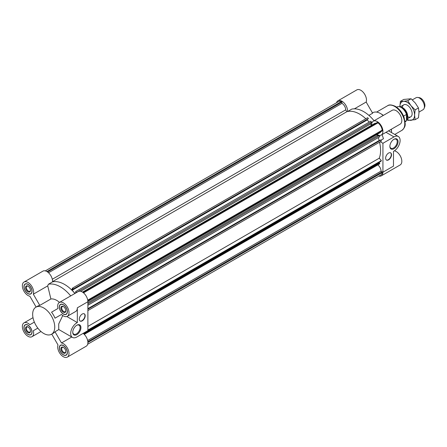 <?xml version="1.0" encoding="UTF-8"?>
<svg xmlns="http://www.w3.org/2000/svg" width="447" height="447" viewBox="0 0 447 447"><rect width="100%" height="100%" fill="white"/><g stroke="black" fill="none" stroke-linecap="round" stroke-linejoin="round"><path stroke-width="0.67" d="M382.928 172.201L393.483 166.105L393.483 151.343A8.677 5.012 120 0 0 399.54 143.755A8.677 5.012 120 0 0 398.311 136.486A8.677 5.012 120 0 0 393.969 136.911L382.928 143.291L382.928 172.201A7.985 4.61 60 0 1 381.274 175.855A7.985 4.61 60 0 1 378.877 176.118M380.285 141.766L382.928 143.291M381.012 140.162L383.431 138.766A29.681 17.137 60 0 0 382.062 134.586M336.518 102.749A7.985 4.61 60 0 1 337.943 100.804L356.84 89.892A7.985 4.61 60 0 1 363.836 93.021A7.985 4.61 60 0 1 366.166 102.033L372.63 113.225L368.904 115.376M372.435 112.89L372.658 112.756A15.623 9.018 60 0 1 380.47 113.532L381.453 114.097A14.231 8.219 60 0 1 383.353 115.404M391.337 129.233A14.231 8.219 60 0 1 391.516 131.53L391.516 132.563A15.623 9.018 60 0 0 391.175 129.323M381.453 114.097L380.47 113.532A15.623 9.018 60 0 1 383.191 115.494M376.877 134.53A29.681 17.137 60 0 1 377.324 135.57A29.681 17.137 -120 0 0 376.877 134.53M371.641 125.21A7.985 4.61 60 0 1 373.29 121.215A7.985 4.61 60 0 1 381.274 125.819A7.985 4.61 60 0 1 381.274 135.039A7.985 4.61 60 0 1 376.989 134.469M337.943 100.804A7.985 4.61 60 0 1 344.319 103.19A7.985 4.61 60 0 1 347.559 111.532A29.681 17.137 60 0 1 365.814 118.762A29.681 17.137 -120 0 0 346.799 111.739L345.715 109.856A5.347 3.084 -120 0 0 341.933 103.358L341.933 102.05L341.24 101.648A7.012 4.051 -120 0 0 338.429 101.648L45.298 270.882M80.695 291.304L370.546 123.964A29.681 17.137 60 0 1 371.53 125.272A29.681 17.137 -120 0 0 370.546 123.964L371.552 122.098L370.759 121.198L75.716 291.539L75.817 292.282L75.28 293.266M374.083 120.757A29.681 17.137 60 0 0 351.733 109.124L347.559 111.532M373.29 121.215L392.187 110.303A7.985 4.61 60 0 1 400.171 114.913A7.985 4.61 60 0 1 400.171 124.132L381.274 135.039M366.166 102.033L354.398 108.828M386.37 159.998A4.168 2.403 120 0 0 389.533 158.735A4.168 2.403 120 0 0 391.27 154.628A4.168 2.403 120 0 0 390.527 152.796M391.516 154.768A4.168 2.403 120 0 0 390.656 152.863A4.168 2.403 120 0 0 386.487 155.265A4.168 2.403 120 0 0 386.487 160.076A4.168 2.403 120 0 0 389.7 158.959A4.168 2.403 120 0 0 391.516 154.768M393.969 139.274A5.783 3.341 -60 0 1 398.059 141.638A5.783 3.341 -60 0 1 393.969 148.722A5.783 3.341 -60 0 1 389.879 146.359A5.783 3.341 -60 0 1 393.969 139.274L393.969 139.274M393.757 139.408A5.191 2.995 -60 0 1 396.148 139.263A5.191 2.995 -60 0 1 396.148 145.253A5.191 2.995 -60 0 1 390.957 148.253A5.191 2.995 -60 0 1 389.885 146.108M394.405 150.818A7.985 4.61 60 0 1 400.987 157.383A7.985 4.61 60 0 1 400.171 164.943L381.274 175.855M47.589 271.988L341.933 102.05M48.522 272.754L341.933 103.358M83.433 333.205L84.388 334.306L84.779 333.618L83.835 332.976M76.426 292.606L75.716 291.539M74.995 293.428L72.196 290.265L72.889 288.98L73.202 289.332L73.414 288.941L72.615 288.041L71.604 289.902A29.681 17.137 -120 0 0 52.522 281.873A7.985 4.61 -120 0 0 49.282 273.525A7.985 4.61 -120 0 0 42.906 271.145L24.004 282.057A7.985 4.61 -120 0 0 23.216 289.678A7.985 4.61 -120 0 0 29.854 296.199L36.123 307.055M46.935 271.564L341.24 101.648M87.657 344.251L380.788 175.012A7.012 4.051 -120 0 0 382.191 172.581L382.191 171.777L381.062 171.123A5.347 3.084 -120 0 0 377.793 164.909M87.886 342.491L382.191 172.581M87.847 341.715L382.191 171.777M87.646 340.525L381.062 171.123M84.388 334.306L379.425 163.965L379.816 163.284L379.38 162.775L84.338 333.116M84.779 333.618L379.816 163.284M379.123 162.926L378.799 162.546M87.886 330.506L380.956 161.3L381.352 160.618L379.252 158.193A29.681 17.137 -120 0 0 379.525 142.207M87.886 330.048L381.352 160.618M87.886 326.416L379.252 158.193M87.886 310.581L381.352 141.151L380.956 140.012L380.52 140.012L87.886 308.961M87.886 309.212L380.956 140.012M379.754 140.453L379.224 140.453L378.246 137.626M87.886 308.653L379.224 140.453M87.886 305.262L379.816 136.715L379.425 135.575L377.324 135.57L87.886 302.68M87.886 303.893L379.425 135.575M87.88 301.384L379.956 132.759A5.347 3.084 -120 0 0 380.794 131.77M87.847 300.898L382.191 130.96L382.191 130.155A7.012 4.051 -120 0 0 377.978 122.858L377.279 122.456L82.935 292.399M87.741 300.155L382.191 130.155M83.528 292.858L377.978 122.858M375.882 123.266A5.347 3.084 -120 0 0 374.608 123.495L82.533 292.126M76.515 292.439L371.552 122.098M369.172 122.115L367.233 119.925L367.512 119.41M72.196 290.265L367.233 119.925M73.202 289.332L368.451 118.6L367.652 117.701L72.615 288.041M73.414 288.941L368.451 118.6M52.534 281.632L346.799 111.739M52.293 279.263L345.715 109.856M66.832 316.515L77.331 322.578A8.677 5.012 120 0 0 71.269 330.171A8.677 5.012 120 0 0 72.503 337.44A8.677 5.012 120 0 0 76.839 337.01L87.886 330.635L87.886 301.725A7.985 4.61 -120 0 0 84.399 293.69A7.985 4.61 -120 0 0 78.247 291.55L59.35 302.463A7.985 4.61 -120 0 0 58.009 308.447L51.55 312.179A15.623 9.018 -120 0 1 55.02 318.191L61.479 314.459L55.02 318.191M72.503 337.44L58.725 329.489L58.73 323.919L62.764 315.532M27.993 334.462A5.727 3.308 -120 0 0 30.86 334.747A5.727 3.308 -120 0 0 30.86 328.132A5.727 3.308 -120 0 0 25.133 324.824A5.727 3.308 -120 0 0 24.255 329.417A5.727 3.308 -120 0 0 27.993 334.462M34.352 322.108L29.854 324.701A7.985 4.61 -120 0 0 24.004 322.868A7.985 4.61 -120 0 0 24.004 332.087A7.985 4.61 -120 0 0 31.988 336.697A7.985 4.61 -120 0 0 33.324 330.713L37.827 328.12L33.324 330.713M59.501 302.379A15.623 9.018 -120 0 0 50.897 298.976L47.717 285.89L48.349 284.281L52.522 281.873A29.681 17.137 -120 0 1 74.867 293.506M70.699 295.914A29.681 17.137 -120 0 0 48.349 284.281M50.897 298.976L39.789 305.39L33.324 294.193A7.985 4.61 -120 0 0 30.999 285.18A7.985 4.61 -120 0 0 24.004 282.057M33.324 294.193L47.717 285.89M43.705 333.468A15.623 9.018 -120 0 0 51.517 334.244A15.623 9.018 -120 0 0 51.517 316.208A15.623 9.018 -120 0 0 35.894 307.19A15.623 9.018 -120 0 0 33.503 319.706A15.623 9.018 -120 0 0 43.705 333.468M51.746 334.11L58.009 344.967A7.985 4.61 -120 0 0 60.339 353.979A7.985 4.61 -120 0 0 67.335 357.108L86.232 346.196A7.985 4.61 -120 0 0 87.612 340.379A7.985 4.61 -120 0 0 83.148 333.373M51.517 334.244L53.478 333.11A15.623 9.018 -120 0 0 55.02 331.769L58.848 329.556M39.789 305.39A15.623 9.018 -120 0 0 37.855 306.055L35.894 307.19M27.993 293.645A5.727 3.308 -120 0 0 30.86 293.93A5.727 3.308 -120 0 0 30.86 287.32A5.727 3.308 -120 0 0 25.133 284.013A5.727 3.308 -120 0 0 24.255 288.6A5.727 3.308 -120 0 0 27.993 293.645M67.335 357.108A7.985 4.61 -120 0 0 68.123 349.487A7.985 4.61 -120 0 0 61.479 342.961L71.771 337.021M63.34 314.057A5.727 3.308 -120 0 0 66.206 314.336A5.727 3.308 -120 0 0 66.206 307.726A5.727 3.308 -120 0 0 60.479 304.418A5.727 3.308 -120 0 0 59.602 309.006A5.727 3.308 -120 0 0 63.34 314.057M61.479 314.459A7.985 4.61 -120 0 0 67.335 316.292A7.985 4.61 -120 0 0 67.335 307.072A7.985 4.61 -120 0 0 59.35 302.463M63.34 354.868A5.727 3.308 -120 0 0 66.206 355.153A5.727 3.308 -120 0 0 66.206 348.537A5.727 3.308 -120 0 0 60.479 345.229A5.727 3.308 -120 0 0 59.602 349.822A5.727 3.308 -120 0 0 63.34 354.868M61.479 342.961L55.02 331.769M63.34 312.213A3.47 2.006 -120 0 0 65.798 310.794A3.47 2.006 -120 0 0 63.34 306.541A3.47 2.006 -120 0 0 60.887 307.961A3.47 2.006 -120 0 0 63.34 312.213M63.34 313.911A5.554 3.207 -120 0 0 66.117 314.185A5.554 3.207 -120 0 0 66.117 307.776A5.554 3.207 -120 0 0 60.563 304.569A5.554 3.207 -120 0 0 59.714 309.017A5.554 3.207 -120 0 0 63.34 313.911M63.34 354.728A5.554 3.207 -120 0 0 66.117 355.002A5.554 3.207 -120 0 0 66.117 348.587A5.554 3.207 -120 0 0 60.563 345.38A5.554 3.207 -120 0 0 59.714 349.833A5.554 3.207 -120 0 0 63.34 354.728M63.34 353.024A3.47 2.006 -120 0 0 65.798 351.61A3.47 2.006 -120 0 0 63.34 347.358A3.47 2.006 -120 0 0 60.887 348.777A3.47 2.006 -120 0 0 63.34 353.024M27.993 293.506A5.554 3.207 -120 0 0 30.77 293.78A5.554 3.207 -120 0 0 30.77 287.365A5.554 3.207 -120 0 0 25.216 284.163A5.554 3.207 -120 0 0 24.367 288.611A5.554 3.207 -120 0 0 27.993 293.506M27.993 291.807A3.47 2.006 -120 0 0 30.452 290.388A3.47 2.006 -120 0 0 27.993 286.136A3.47 2.006 -120 0 0 25.54 287.555A3.47 2.006 -120 0 0 27.993 291.807M27.993 334.322A5.554 3.207 -120 0 0 30.77 334.596A5.554 3.207 -120 0 0 30.77 328.182A5.554 3.207 -120 0 0 25.216 324.975A5.554 3.207 -120 0 0 24.367 329.428A5.554 3.207 -120 0 0 27.993 334.322M27.993 332.618A3.47 2.006 -120 0 0 30.452 331.205A3.47 2.006 -120 0 0 27.993 326.953A3.47 2.006 -120 0 0 25.54 328.366A3.47 2.006 -120 0 0 27.993 332.618M76.627 325.338A5.191 2.995 -60 0 1 79.018 325.187A5.191 2.995 -60 0 1 79.812 329.35A5.191 2.995 -60 0 1 76.42 333.92A5.191 2.995 -60 0 1 73.828 334.177A5.191 2.995 -60 0 1 72.755 332.037M76.839 334.647A5.783 3.341 -60 0 1 72.749 332.289A5.783 3.341 -60 0 1 76.839 325.204A5.783 3.341 -60 0 1 80.929 327.567A5.783 3.341 -60 0 1 76.839 334.647M63.547 347.487A2.905 1.676 -120 0 0 62.284 347.442A2.905 1.676 -120 0 0 61.842 349.772A2.905 1.676 -120 0 0 63.742 352.337A2.905 1.676 -120 0 0 65.195 352.482A2.905 1.676 -120 0 0 65.787 351.364M28.206 286.27A2.905 1.676 -120 0 0 26.943 286.225A2.905 1.676 -120 0 0 26.496 288.555A2.905 1.676 -120 0 0 28.396 291.114A2.905 1.676 -120 0 0 29.848 291.26A2.905 1.676 -120 0 0 30.441 290.142M28.206 327.081A2.905 1.676 -120 0 0 26.943 327.036A2.905 1.676 -120 0 0 26.496 329.366A2.905 1.676 -120 0 0 28.396 331.931A2.905 1.676 -120 0 0 29.848 332.071A2.905 1.676 -120 0 0 30.441 330.959M63.547 306.676A2.905 1.676 -120 0 0 62.284 306.631A2.905 1.676 -120 0 0 61.842 308.961A2.905 1.676 -120 0 0 63.742 311.52A2.905 1.676 -120 0 0 65.195 311.665A2.905 1.676 -120 0 0 65.787 310.548M80.041 320.985A4.168 2.403 120 0 0 84.081 318.515A4.168 2.403 120 0 0 84.198 313.783M79.298 319.158A4.168 2.403 120 0 0 80.158 321.063A4.168 2.403 120 0 0 84.327 318.661A4.168 2.403 120 0 0 84.327 313.85A4.168 2.403 120 0 0 81.114 314.962A4.168 2.403 120 0 0 79.298 319.158M77.331 322.578L77.331 307.821A7.985 4.61 60 0 1 75.677 311.475L67.335 316.292M405.049 121.388L406.491 120.556L406.491 114.443A8.504 4.911 60 0 0 401.088 107.436A8.504 4.911 60 0 0 396.835 107.017L396.601 107.151M406.491 120.556A8.504 4.911 60 0 1 405.34 121.746L405.105 121.88M400.383 107.079A6.945 4.006 60 0 1 402.775 107.738A6.945 4.006 60 0 1 407.239 113.627A6.945 4.006 60 0 1 406.491 119.26M401.875 107.95A6.42 3.71 60 0 1 402.563 108.286A6.42 3.71 60 0 1 406.496 113.186A6.42 3.71 60 0 1 406.491 118.433M403.568 116.131L406.491 114.443M412.341 99.871L416.028 97.742A6.945 4.006 60 0 1 417.749 97.446L419.225 97.647A5.94 3.431 60 0 1 420.728 98.195A5.94 3.431 60 0 1 424.65 107.04L424.086 108.425A6.945 4.006 60 0 1 422.968 109.766L419.001 112.057M417.749 97.446A6.945 4.006 60 0 1 419.498 98.083A6.945 4.006 60 0 1 424.086 108.425M406.815 119.092A10.415 6.012 -120 0 0 410.91 120.327A10.415 6.012 -120 0 0 414.587 115.091L415.123 109.873L410.91 105.598L407.759 100.715L403.546 101.346A10.415 6.012 -120 0 0 399.864 106.587A10.415 6.012 -120 0 0 399.864 106.878L400.395 101.368L403.747 99.435L411.111 98.776L415.324 103.05L418.476 107.934L419.007 112.538L418.476 117.757L415.123 119.69L414.587 115.091A10.415 6.012 -120 0 0 410.91 105.598A10.415 6.012 -120 0 0 403.546 101.346L400.395 101.368M407.759 100.715L411.111 98.776M406.53 119.254L407.759 120.349L415.123 119.69M407.664 116.734A6.945 4.006 -120 0 0 412.134 113.672A6.945 4.006 -120 0 0 407.228 105.168A6.945 4.006 -120 0 0 402.334 107.509M415.123 109.873L418.476 107.934M386.001 132.312L393.969 136.911M394.707 106.447A14.231 8.219 60 0 1 404.004 118.986A14.231 8.219 60 0 1 401.825 130.39C404.334 128.35 405.451 126.065 405.178 123.54L404.133 117.589C402.278 112.577 399.367 108.839 395.399 106.375C391.678 104.693 389.074 104.481 387.594 105.738A14.231 8.219 60 0 1 394.707 106.447M77.331 307.821L87.886 301.725M398.311 136.486L388.544 130.842M387.594 105.738L376.575 112.102M401.825 130.39L394.79 134.452M33 317.677L24.004 322.868M40.984 331.506L31.988 336.697M66.117 355.002L66.815 354.6M60.563 345.38L61.261 344.978M30.77 293.78L31.474 293.377M25.216 284.163L25.92 283.756M30.77 334.596L31.474 334.188M25.216 324.975L25.92 324.572M66.117 314.185L66.815 313.783M60.563 304.569L61.261 304.161M403.753 104.827L400.076 106.95M410.698 116.851L406.491 119.282"/></g></svg>
